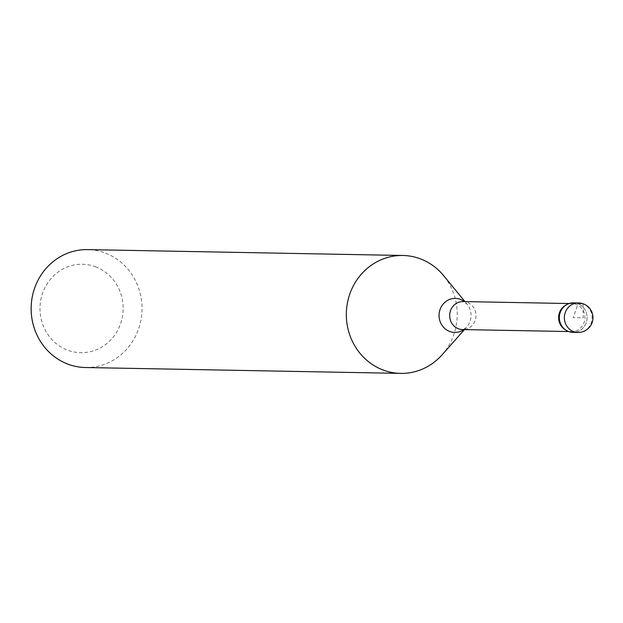 <?xml version="1.0" encoding="UTF-8"?>
<svg xmlns="http://www.w3.org/2000/svg" width="623" height="623" viewBox="0 0 623 623"><rect width="100%" height="100%" fill="white"/><g stroke="black" fill="none" stroke-linecap="round" stroke-linejoin="round"><path stroke-width="0.47" stroke-dasharray="3.12 2.34" d="M442.073 354.83A58.967 55.447 91.1 0 0 443.545 275.553M85.491 367.523A58.967 55.447 91.1 0 0 141.071 319.365A58.967 55.447 91.1 0 0 105.762 253.203A58.967 55.447 91.1 0 0 87.679 249.613M565.154 329.699A14.002 13.169 91.1 0 0 571.532 331.592A14.002 13.169 91.1 0 0 584.732 320.152A14.002 13.169 91.1 0 0 576.345 304.437A14.002 13.169 91.1 0 0 572.054 303.588A14.002 13.169 91.1 0 0 565.606 305.239M575.45 332.152A14.742 13.862 91.1 0 0 587.006 318.984A14.742 13.862 91.1 0 0 578.004 303.775A14.742 13.862 91.1 0 0 575.987 303.167M95.95 266.948A44.225 41.585 91.1 0 0 40.588 316.079A44.225 41.585 91.1 0 0 108.168 342.409A44.225 41.585 91.1 0 0 95.95 266.948M573.479 302.879A14.742 13.862 -88.9 0 1 578.004 303.775A14.742 13.862 -88.9 0 1 586.835 320.315A14.742 13.862 -88.9 0 1 572.934 332.355M578.004 303.775L583.019 303.86L583.245 317.8L573.215 317.613L578.004 303.775M463.886 329.59A17.016 16.003 91.1 0 0 466.682 327.083C463.792 329.419 462.43 330.245 462.585 329.567A14.002 13.169 91.1 0 0 475.785 318.127A14.002 13.169 91.1 0 0 467.398 302.412A14.002 13.169 91.1 0 0 463.099 301.563L467.11 304.195A17.016 16.003 91.1 0 0 464.4 301.587M464.447 329.598L466.682 327.083A17.016 16.003 91.1 0 0 467.11 304.195L464.968 301.594M577.957 332.448A14.742 13.862 91.1 0 0 591.85 320.409A14.742 13.862 91.1 0 0 583.019 303.86M568.628 331.537L571.532 331.592M569.149 303.533L572.054 303.588"/><path stroke-width="0.93" d="M464.968 301.594L443.545 275.553A58.967 55.447 91.1 0 0 420.953 259.059A58.967 55.447 91.1 0 0 402.871 255.477A58.967 55.447 91.1 0 0 346.341 313.4A58.967 55.447 91.1 0 0 400.682 373.387A58.967 55.447 91.1 0 0 442.073 354.83L464.447 329.598M402.871 255.477L87.679 249.613A58.967 55.447 91.1 0 0 31.15 307.544A58.967 55.447 91.1 0 0 85.491 367.523L400.682 373.387M575.987 303.167A14.742 13.862 91.1 0 0 566.704 304.616L565.606 305.239A14.002 13.169 91.1 0 0 558.629 317.341A14.002 13.169 91.1 0 0 565.154 329.699L566.221 330.361A14.742 13.862 91.1 0 0 575.45 332.152M566.704 304.616A14.742 13.862 91.1 0 0 559.353 317.356A14.742 13.862 91.1 0 0 566.221 330.361M577.949 332.448L572.934 332.355A14.742 13.862 -88.9 0 1 559.353 317.356A14.742 13.862 -88.9 0 1 573.479 302.879L578.502 302.965A14.742 13.862 91.1 0 0 564.609 315.012A14.742 13.862 91.1 0 0 573.433 331.553A14.742 13.862 91.1 0 0 577.949 332.448A14.742 13.862 91.1 0 0 577.957 332.448A14.742 14.742 0 0 0 592.971 317.979A14.742 14.742 0 0 0 578.502 302.965A14.742 13.862 91.1 0 1 583.019 303.86M569.149 303.533L463.099 301.563A14.002 13.169 91.1 0 0 449.674 315.316A14.002 13.169 91.1 0 0 462.585 329.567L568.628 331.537M464.4 301.587A17.016 16.003 91.1 0 0 460.584 299.437A17.016 16.003 91.1 0 0 439.16 317.419A17.016 16.003 91.1 0 0 463.886 329.59"/></g></svg>
